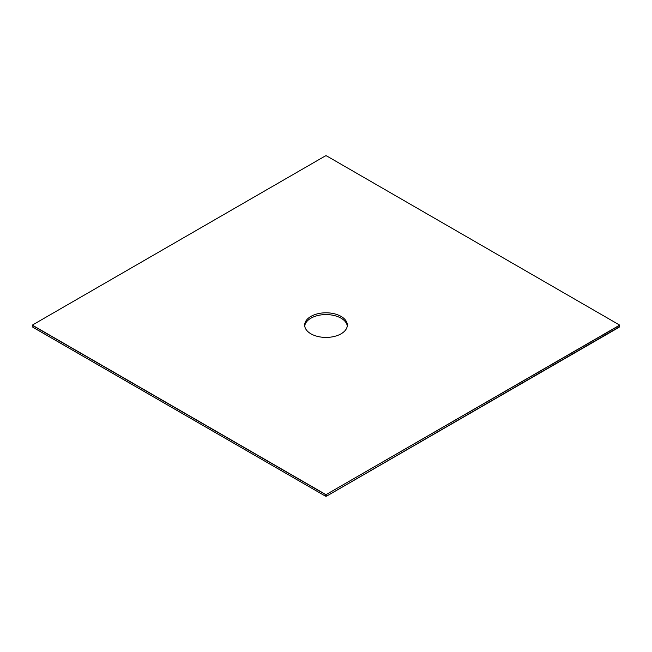<?xml version="1.0" encoding="UTF-8"?>
<svg xmlns="http://www.w3.org/2000/svg" width="652" height="652" viewBox="0 0 652 652"><rect width="100%" height="100%" fill="white"/><g stroke="black" fill="none" stroke-linecap="round" stroke-linejoin="round"><path stroke-width="0.98" d="M347.272 326A21.329 12.315 0 0 0 326 314.582A21.329 12.315 0 0 0 304.728 326M310.922 333.816A21.329 12.315 0 0 0 334.158 336.481A21.329 12.315 0 0 0 347.329 325.103A21.329 12.315 0 0 0 326 312.797A21.329 12.315 0 0 0 304.671 325.103A21.329 12.315 0 0 0 310.922 333.816M325.226 155.991L32.918 324.753A1.092 0.628 0 0 0 32.6 325.193A1.092 0.628 0 0 0 32.918 325.641L325.226 494.403A1.092 0.628 0 0 0 326.774 494.403L326.774 496.009L619.082 327.247A1.092 0.628 0 0 0 619.4 326.807L326.693 496.058A0.986 0.57 0 0 1 325.307 496.058L32.942 327.304L325.226 496.009A1.092 0.628 0 0 0 326.774 496.009M326.693 494.273L619.082 325.641L619.058 327.304L326.75 496.058L325.25 496.058L325.307 494.273A0.986 0.57 0 0 0 326.693 494.273L619.001 325.511A0.986 0.57 0 0 0 619.001 324.704L326.693 155.942A0.986 0.57 0 0 0 325.307 155.942L32.999 324.704A0.986 0.57 0 0 0 32.999 325.511L325.307 494.273M32.999 325.511L32.918 327.247L325.226 496.009M32.6 326.807A1.092 0.628 0 0 0 32.918 327.247L32.999 324.704M619.001 325.511L619.082 325.641A1.092 0.628 0 0 0 619.4 325.193A1.092 0.628 0 0 0 619.082 324.753L326.693 155.942M326.774 155.991L325.307 155.942M619.001 324.704L619.4 326.807"/></g></svg>
